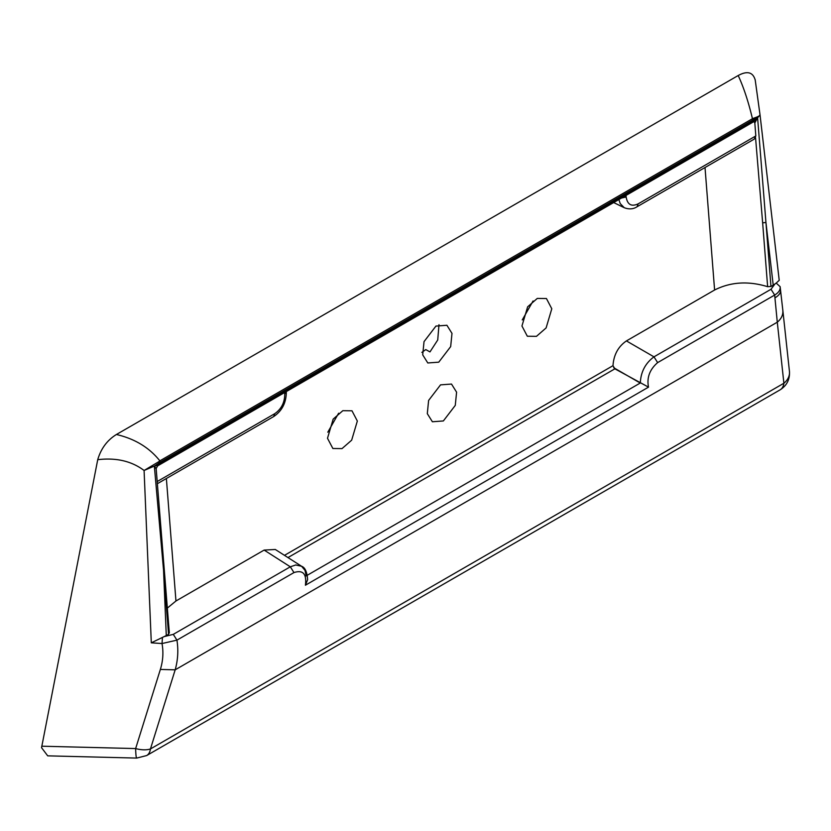 <?xml version="1.0" encoding="UTF-8"?>
<svg xmlns="http://www.w3.org/2000/svg" width="831" height="831" viewBox="0 0 831 831"><rect width="100%" height="100%" fill="white"/><g stroke="black" fill="none" stroke-linecap="round" stroke-linejoin="round"><path stroke-width="1.25" d="M338.622 413.236L327.798 432.213M327.497 438.269L332.867 448.501L342.019 448.605L351.658 440.191L357.34 421.037L351.98 410.794L342.829 410.691L333.179 419.104L327.497 438.269M421.857 352.406L425.773 349.581L429.98 351.908L437.729 339.983L438.986 324.703M435.943 326.074L446.901 325.264L451.991 333.387L450.672 346.6L438.758 362.171L427.799 362.97L422.709 354.858L424.028 341.645L435.943 326.074M440.534 384.867L451.503 384.057L456.593 392.18L455.274 405.393L443.359 420.953L432.39 421.764L427.3 413.641L428.619 400.428L440.534 384.867M522.252 319.945L533.076 300.967M551.794 308.768L546.112 327.923L536.473 336.337L527.321 336.233L521.951 326.001L527.633 306.836L537.283 298.422L546.434 298.526L551.794 308.768M41.768 746.207L135.64 748.565L160.362 669.443L175.175 669.828L150.453 748.949A18.905 9.453 -162.6 0 1 135.64 748.565A18.905 1.537 91.4 0 0 135.682 750.061A18.905 1.537 91.4 0 0 136.731 758.08L47.71 755.846L41.55 747.692L97.726 459.678C101.008 448.553 107.241 440.16 116.413 434.499L738.198 75.517C743.652 87.276 748.399 101.673 752.45 118.719L752.813 120.059L160.227 462.192L159.064 463.002L159.095 463.906L154.93 465.755L159.064 463.002L158.534 461.839L159.853 460.852C149.289 447.566 134.809 438.778 116.413 434.499M287.973 557.57L614.888 368.829L648.512 387.142C646.643 377.69 649.697 369.504 657.643 362.607L653.976 356.842C645.355 363.24 640.794 371.987 640.306 383.06M305.403 585.232L307.615 579.695C307.075 571.936 305.07 567.459 301.591 566.275L295.732 564.976L290.31 566.804L293.977 572.569C303.014 569.671 306.826 573.889 305.403 585.232L648.512 387.142M753.769 121.669L757.54 117.784L754.828 122.978L755.815 135.941L754.257 139.099L637.065 206.753L638.166 203.855C631.425 206.929 627.415 204.634 626.138 196.957L621.63 198.017M754.828 122.978L754.06 121.721M157.246 481.513L274.781 413.661L273.679 416.56C282.052 410.94 286.269 402.713 286.331 391.858L284.742 394.06L284.628 392.575M160.227 462.192L159.853 460.852L752.45 118.719L753.842 118.137L754.008 119.508L752.813 120.059M757.27 118.002L754.101 120.381L754.008 119.508L757.602 117.805L760.022 114.865C760.168 115.634 758.111 116.724 753.842 118.137M614.888 368.829L612.987 365.682C613.704 354.879 618.181 346.62 626.418 340.918L653.976 356.842L771.012 289.271L774.669 295.047L777.286 322.199C781.462 318.709 783.301 314.669 782.802 310.088L780.153 286.83M657.643 362.607L774.669 295.047C778.678 292.657 780.506 289.863 780.132 286.674L776.206 283.08L773.214 285.158L765.943 222.448L757.602 117.805M770.95 286.477L767.636 286.685L762.65 222.864L765.943 222.448L770.95 286.477L773.214 285.158M789.408 371.114A18.905 14.511 173.8 0 1 789.45 371.426A18.905 14.511 173.8 0 1 783.893 383.236L777.286 322.199L175.175 669.828C177.917 660.126 178.509 650.226 176.941 640.14L162.024 643.537L151.304 642.83L144.085 470.481L154.348 466.087L163.551 570.232L166.283 635.57L168.558 634.261L163.551 570.232L163.998 568.487M154.348 466.087L156.093 468.653L157.62 465.879L754.6 121.191M154.389 466.025L157.88 465.495L159.095 463.906L754.101 120.381L752.886 121.97M166.283 635.57L162.45 637.419L162.024 643.537C163.582 652.242 163.021 660.884 160.362 669.443M164.341 636.546L173.284 634.365L290.31 566.804L264.133 550.08L275.3 549.478L301.57 566.264M306.172 575.966L305.039 570.409L301.591 566.275M771.012 289.271L774.908 284.036M762.65 222.864L755.545 137.624M618.887 199.596L620.206 203.574L624.268 207.729C629.109 209.516 633.378 209.183 637.065 206.753M168.984 632.308L168.558 634.261M760.043 115.021L779.218 280.338L760.043 114.948L755.223 80.077C752.979 72.12 747.308 70.604 738.198 75.517M779.218 280.307L776.206 283.08M780.101 389.843L146.661 755.556A18.905 10.917 -120 0 0 150.453 748.949L783.893 383.236A18.905 10.917 60 0 1 780.101 389.843C786.843 385.553 789.959 379.414 789.45 371.426L782.844 310.399M162.45 637.419L151.304 642.83M97.726 459.678C116.184 457.497 131.63 461.101 144.085 470.481L158.534 461.839M167.395 608.043L175.954 600.99L264.133 550.08M626.418 340.918L714.598 290.009C730.646 281.906 748.326 280.795 767.636 286.685M640.244 383.029L307.366 575.218M626.013 195.482L626.138 196.957M638.166 203.855L755.815 135.941M284.742 394.06C284.721 402.484 281.397 409.018 274.781 413.661M775.001 297.82C779 295.431 780.839 292.844 780.538 290.05L780.548 290.196M782.802 310.088L780.132 286.674M293.977 572.569L176.941 640.14L173.284 634.365M639.361 382.53L613.683 367.707M273.679 416.56L157.433 483.673M169.347 633.045L156.155 468.518M284.482 555.347L612.987 365.682M714.598 290.009L705.02 167.519M166.377 478.5L175.954 600.99M136.731 758.08L146.661 755.556M613.725 202.577L624.268 207.729M755.15 79.568L760.033 114.907"/></g></svg>
